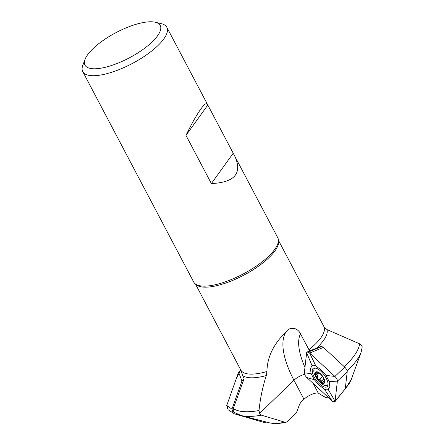 <?xml version="1.0" encoding="UTF-8"?>
<svg xmlns="http://www.w3.org/2000/svg" width="445" height="445" viewBox="0 0 445 445"><rect width="100%" height="100%" fill="white"/><g stroke="black" fill="none" stroke-linecap="round" stroke-linejoin="round"><path stroke-width="0.67" d="M242.647 375.48L244.094 378.728L233.314 408.499A72.39 24.28 -27.8 0 0 259.023 410.529C260.192 398.698 262.611 387.05 266.294 375.574A48.31 16.209 152.2 0 1 242.647 375.48L240.712 369.851M304.586 374.334A9.979 3.349 -27.8 0 0 293.939 380.219L259.569 413.477L261.432 415.179A72.39 24.286 152.2 0 1 241.006 415.491L234.521 412.521L233.336 410.974L233.314 408.499M241.006 415.491L269.136 422.75A49.478 16.599 -27.8 0 0 284.822 422.205L286.113 422.261L287.531 421.482L295.686 413.594L296.748 411.898L299.657 404.132L300.77 402.391L303.991 399.276L293.939 380.219A69.531 28.714 52.9 0 1 286.129 331.803C290.379 325.723 298.022 328.143 300.47 333.828L309.675 351.049L308.735 351.856L320.461 347.067L320.623 346.583M329.072 398.153L325.289 397.296L317.953 392.952A9.979 3.349 152.2 0 0 303.991 399.276M323.443 347.417L321.362 346.26L307.133 351.962L309.631 353.057L323.443 347.417L344.73 367.114L334.901 376.442L309.631 353.057L315.894 366.074L321.023 369.817L325.935 375.369L329.15 381.465L329.823 386.516L328.226 389.464C327.359 390.109 326.068 389.959 324.361 389.013L319.237 385.27L314.32 379.719L311.105 373.622L310.432 368.571L312.028 365.623C312.902 364.978 314.187 365.128 315.894 366.074M278.42 240.272L323.971 326.691L326.992 329.6L359.638 343.835L361.868 345.787L362.23 346.866L361.162 352.14A72.39 24.286 152.2 0 1 347.145 370.991M286.129 331.803C273.575 343.946 267.178 357.174 266.944 371.492L266.294 375.574M259.569 413.477L259.023 410.529M284.822 422.205L261.432 415.179M234.949 156.484C242.425 173.455 234.565 182.478 211.369 183.562L185.965 135.38C196.523 113.62 205.64 100.398 207.42 104.28L277.775 237.713A47.52 15.942 152.2 0 1 277.992 243.231A47.52 15.942 152.2 0 1 218.395 283.96A47.52 15.942 152.2 0 1 198.136 285.334A47.52 15.942 152.2 0 1 193.703 282.035L82.753 71.6A47.52 15.942 152.2 0 1 82.859 65.126L85.073 59.319A42.531 14.268 152.2 0 1 138.117 23.724A42.531 14.268 152.2 0 1 155.377 22.25A42.531 14.268 152.2 0 1 129.25 57.9A42.531 14.268 152.2 0 1 85.073 59.319M155.377 22.25L161.418 23.707A47.52 15.942 152.2 0 1 166.819 27.273A47.52 15.942 152.2 0 1 132.221 63.54A47.52 15.942 152.2 0 1 82.753 71.6M211.369 183.562L233.113 153.364M185.965 135.38L207.709 105.187M318.459 372.649L317.997 372.999L317.864 372.626C318.286 373.071 317.902 373.222 316.712 373.077L315.65 373.527A6.436 2.659 52.9 0 1 318.203 372.526A6.436 2.659 52.9 0 1 319.315 373.166A6.436 2.659 52.9 0 1 322.603 376.603A6.436 2.659 52.9 0 1 324.116 379.518A6.436 2.659 52.9 0 1 324.455 381.676A6.436 2.659 52.9 0 1 321.902 382.678A6.436 2.659 52.9 0 1 317.502 378.6A6.436 2.659 52.9 0 1 315.65 373.527L316.523 374.707C317.652 375.363 317.93 376.125 317.357 376.993L317.502 378.6L318.948 379.485L322.658 376.681L318.948 379.485M320.495 373.794A6.987 2.887 -127.1 0 0 315.694 375.675A6.987 2.887 -127.1 0 0 323.971 383.34A6.987 2.887 -127.1 0 0 320.495 373.794M315.922 368.126A10.48 4.328 -127.1 0 0 314.682 368.521A10.48 4.328 -127.1 0 0 316.356 377.766A10.48 4.328 -127.1 0 0 318.887 381.115A10.48 4.328 -127.1 0 0 327.325 385.242A10.48 4.328 -127.1 0 0 328.043 384.157M318.069 372.471L319.655 373.405M315.811 373.132L315.65 373.527M323.949 379.068L324.455 381.676L323.454 381.209L322.708 382.672L322.23 382.778L321.012 381.276C320.801 379.969 320.139 379.357 319.032 379.44M324.455 381.676L324.055 381.738L324.466 381.426M316.417 374.673L318.82 372.854M321.001 381.382L323.971 379.14M319.404 383.824A11.52 4.756 52.9 0 1 313.308 368.271A11.52 4.756 52.9 0 1 322.558 373.005A11.52 4.756 52.9 0 1 328.01 384.836A11.52 4.756 52.9 0 1 327.192 386.638A11.52 4.756 52.9 0 1 319.404 383.824M344.73 367.114C346.371 368.777 347.2 370.346 347.211 371.82L345.253 388.78L335.063 401.284L337.382 381.148C337.377 379.68 336.548 378.111 334.901 376.442L325.935 375.369M347.211 371.82L337.382 381.148L329.15 381.465M314.32 379.719L306.805 377.549L332.076 400.934L334.857 401.824L335.063 401.284C334.718 402.491 333.667 402.325 331.92 400.789L306.805 377.549C305.092 375.797 304.269 374.189 304.336 372.715L306.649 352.707C306.994 351.5 308.04 351.667 309.792 353.202L334.901 376.442C336.615 378.194 337.438 379.802 337.371 381.276L335.063 401.284L328.226 389.464M332.076 400.934L324.361 389.013M306.805 377.549C305.159 375.88 304.336 374.312 304.324 372.843L311.105 373.622M312.028 365.623L306.649 352.707L304.324 372.843M306.649 352.707L307.133 351.962M345.253 388.78L334.857 401.824M226.728 405.534L238.587 372.159L241.952 381.02L231.967 409.127L226.728 405.534L228.09 409.712L234.448 413.833L263.763 422.383L266.739 422.133M228.107 409.723L226.933 404.956L236.006 379.418L240.717 369.873L238.587 372.159M231.967 409.127L233.33 413.305M244.094 378.728L241.952 381.02M228.591 410.001L229.164 410.223M345.264 388.646A49.478 16.599 -27.8 0 0 351.261 379.452L361.162 352.14M344.308 366.724A72.39 24.28 -27.8 0 0 359.638 343.835M326.992 329.6A48.31 16.209 152.2 0 1 316.267 348.391M308.875 349.759A46.897 15.731 -27.8 0 0 323.971 326.691M318.22 392.991L313.197 383.462M300.47 333.828A59.886 24.731 -127.1 0 0 304.959 367.342M195.45 284.021L240.828 370.084A46.897 15.731 -27.8 0 0 266.944 371.492M278.425 240.645A46.897 15.731 152.2 0 1 219.346 285.017A46.897 15.731 152.2 0 1 195.756 284.233M316.523 374.707L318.904 372.904M321.012 381.276L323.943 379.057M324.027 381.649L324.466 381.315M314.932 367.932A11.286 4.661 -127.1 0 0 314.826 368.416M327.47 385.131A11.286 4.661 -127.1 0 0 327.959 385.164M351.261 379.452L345.175 389.102M269.136 422.75C273.809 423.863 279.482 423.701 286.141 422.255M166.819 27.273L207.42 104.28M316.356 377.766A24.953 24.953 0 0 0 318.887 381.115M315.383 367.993L314.682 368.521M328.026 384.714L327.325 385.242M323.315 381.293L324.349 380.508"/></g></svg>
